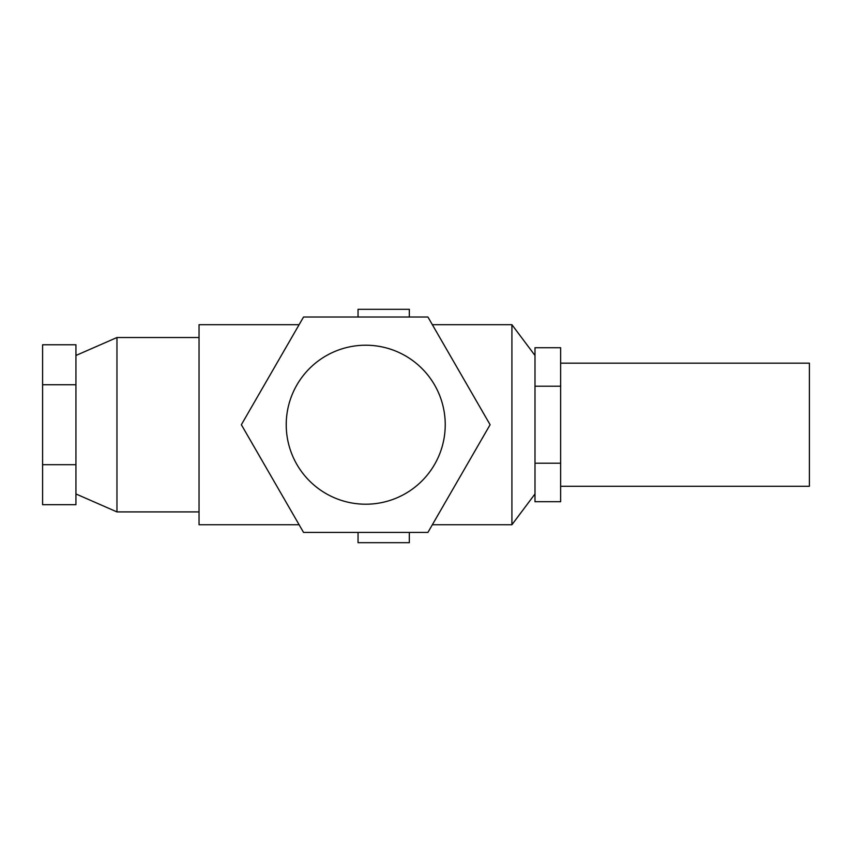<?xml version="1.0" encoding="UTF-8"?>
<svg xmlns="http://www.w3.org/2000/svg" width="852" height="852" viewBox="0 0 852 852"><rect width="100%" height="100%" fill="white"/><g stroke="black" fill="none" stroke-linecap="round" stroke-linejoin="round"><path stroke-width="1.28" d="M299.105 324.697L199.038 324.697L199.038 524.736L299.105 524.736M534.992 355.476L511.914 324.697L432.358 324.697M432.358 524.736L511.914 524.736L534.992 493.958M358.042 317.008L358.042 309.308L409.333 309.308L409.333 317.008M199.038 511.914L116.969 511.914L116.969 337.52L199.038 337.52M116.969 511.914L75.934 493.958M75.934 355.476L116.969 337.52M409.333 532.425L409.333 542.692L358.042 542.692L358.042 532.425M560.637 486.268L809.4 486.268L809.4 363.165L560.637 363.165M286.229 424.722A79.502 79.502 0 0 0 365.732 504.214A79.502 79.502 0 0 0 445.234 424.722A79.502 79.502 0 0 0 365.732 345.22A79.502 79.502 0 0 0 286.229 424.722M75.934 464.691L75.934 344.762L42.6 344.762L42.6 504.672L75.934 504.672L75.934 464.691L42.6 464.691M75.934 384.742L42.6 384.742M427.917 532.425L303.546 532.425L241.361 424.722L303.546 317.008L427.917 317.008L490.102 424.722L427.917 532.425M560.637 386.222L560.637 347.722L534.992 347.722L534.992 386.222L560.637 386.222L560.637 501.711L534.992 501.711L534.992 463.211L560.637 463.211M534.992 386.222L534.992 463.211M511.914 324.697L511.914 524.736"/></g></svg>
